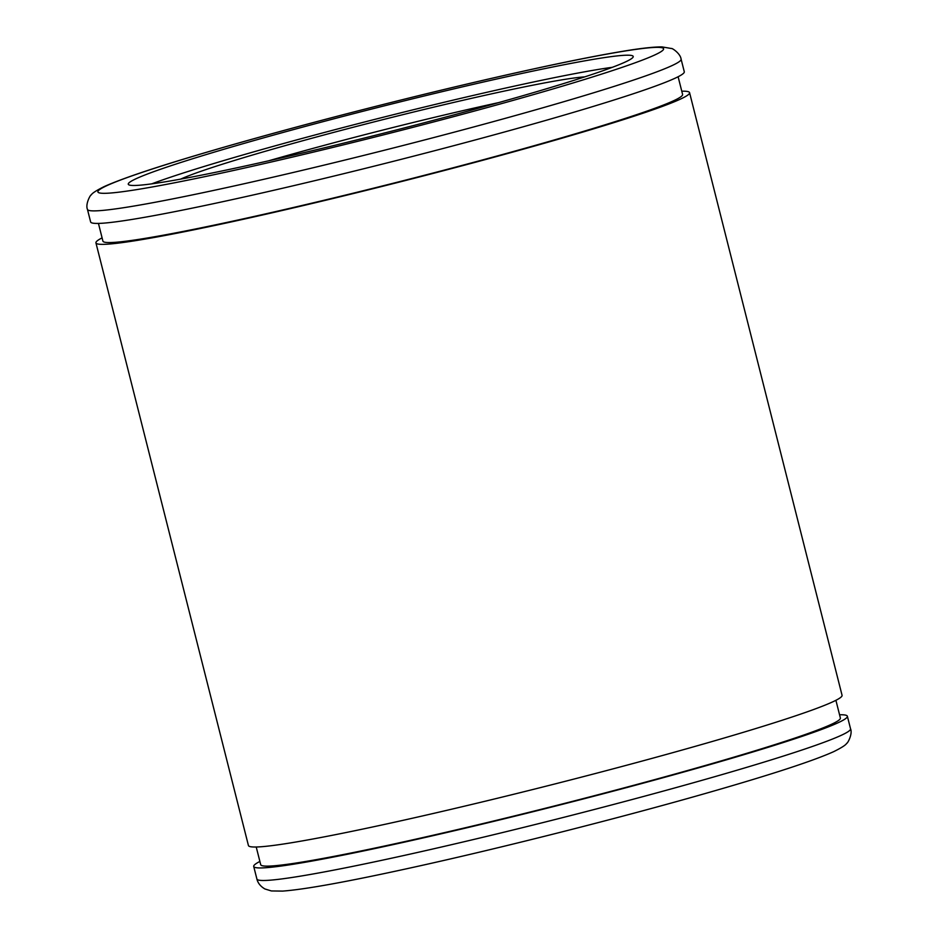 <?xml version="1.0" encoding="UTF-8"?>
<svg xmlns="http://www.w3.org/2000/svg" width="938" height="938" viewBox="0 0 938 938"><rect width="100%" height="100%" fill="white"/><g stroke="black" fill="none" stroke-linecap="round" stroke-linejoin="round"><path stroke-width="1.41" d="M517.659 97.212A260.436 13.179 165.8 0 1 261.374 162.438A260.436 13.179 165.8 0 1 128.272 184.223A260.436 13.179 165.8 0 1 377.522 107.565A260.436 13.179 165.8 0 1 633.22 56.456A260.436 13.179 165.8 0 1 517.659 97.212M151.745 183.848A260.436 13.179 165.8 0 1 380.171 118.024A260.436 13.179 165.8 0 1 612.408 67.29M180.635 179.123A216.127 10.939 165.8 0 1 380.711 120.205A216.127 10.939 165.8 0 1 584.749 76.869M268.549 160.832A216.127 10.939 165.8 0 1 498.699 102.594M839.557 714.768A306.175 15.489 165.8 0 1 847.366 716.233A306.175 15.489 165.8 0 1 711.496 764.153A306.175 15.489 165.8 0 1 410.187 840.847A306.175 15.489 165.8 0 1 253.717 866.454A306.175 15.489 165.8 0 1 259.885 861.447M835.91 700.323L840.378 718.004A298.976 15.125 165.8 0 1 707.709 764.798A298.976 15.125 165.8 0 1 413.494 839.674A298.976 15.125 165.8 0 1 260.705 864.684L256.226 847.002M681.774 91.185A306.175 15.489 165.8 0 1 689.571 92.663L842.066 695.316A306.175 15.489 165.8 0 1 706.197 743.224A306.175 15.489 165.8 0 1 404.899 819.918A306.175 15.489 165.8 0 1 248.429 845.525L95.934 242.872A306.175 15.489 165.8 0 1 102.09 237.877M689.571 92.663A306.175 15.489 165.8 0 1 553.701 140.583A306.175 15.489 165.8 0 1 252.404 217.264A306.175 15.489 165.8 0 1 95.934 242.872M678.115 76.74L682.594 94.433A298.976 15.125 165.8 0 1 549.914 141.216A298.976 15.125 165.8 0 1 255.699 216.103A298.976 15.125 165.8 0 1 102.91 241.113L98.443 223.42M681.105 59.176L684.283 71.734A306.175 15.489 165.8 0 1 548.413 119.654A306.175 15.489 165.8 0 1 247.104 196.335A306.175 15.489 165.8 0 1 90.634 221.954L87.457 209.397C85.135 204.167 90.611 194.354 91.279 194.905C92.065 193.251 96.415 190.449 104.353 186.51C125.106 177.223 166.495 163.681 228.497 145.894C281.846 130.64 339.861 115.222 402.543 99.639C488.745 78.217 570.445 60.184 618.001 52.106C638.332 48.577 653 46.841 662.005 46.9L671.608 48.541C671.714 47.861 680.402 53.314 681.105 59.176A306.175 15.489 165.8 0 1 545.236 107.096A306.175 15.489 165.8 0 1 243.927 183.789A306.175 15.489 165.8 0 1 87.457 209.397M534.132 94.421A291.765 14.762 165.8 0 1 98.22 192.384A291.765 14.762 165.8 0 1 509.909 74.196A291.765 14.762 165.8 0 1 534.132 94.421M714.674 776.711A306.175 15.489 165.8 0 1 413.365 853.392A306.175 15.489 165.8 0 1 256.895 879.012C257.844 883.033 260.494 886.351 264.856 888.943L271.387 890.948L282.643 891.1C305.319 889.4 348.162 881.626 411.161 867.779C501.455 847.987 622.621 817.303 711.074 791.836C772.244 774.26 813.105 760.882 833.648 751.678C841.585 747.738 845.935 744.936 846.721 743.283C847.389 743.834 852.865 734.02 850.543 728.791A306.175 15.489 165.8 0 1 714.674 776.711M253.717 866.454L256.895 879.012M847.366 716.233L850.543 728.791"/></g></svg>

